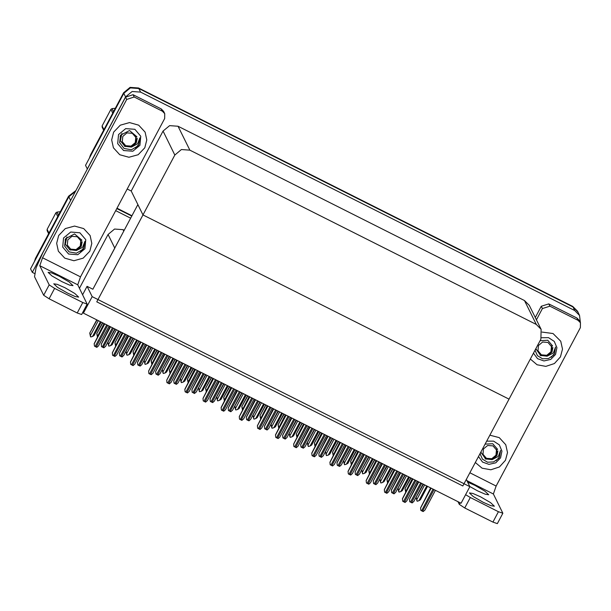 <?xml version="1.0" encoding="UTF-8"?>
<svg xmlns="http://www.w3.org/2000/svg" width="611" height="611" viewBox="0 0 611 611"><rect width="100%" height="100%" fill="white"/><g stroke="black" fill="none" stroke-linecap="round" stroke-linejoin="round"><path stroke-width="0.92" d="M124.247 230.271L123.063 229.675L114.601 229.041L108.048 234.509L114.761 248.119L92.903 289.232L87.075 286.307L82.607 294.708M108.048 234.509L79.445 288.3M34.499 273.484L32.314 272.384L30.55 268.802L68.829 196.803L75.512 191.304L68.829 196.803L35.743 259.026L35.461 258.453L68.547 196.23L75.917 190.54M116.808 208.557L131.793 216.095L116.808 208.557M115.678 210.68L130.662 218.219M32.314 272.384L71.266 199.293M469.874 486.662L92.162 296.618L83.363 313.168L461.076 503.212L469.874 486.662L466.323 479.452M83.363 313.168L82.875 312.19M92.162 296.618L87.075 286.307M92.903 289.232L137.887 204.632L142.974 214.95L509.032 399.12L462.833 486.005L96.775 301.834L142.974 214.95L509.032 399.12L540.903 339.181L541.094 329.306L536.282 324.464L189.861 150.169L181.391 149.542L174.845 155.003L142.974 214.95L131.174 191.014L127.203 189.02M89.343 158.218L90.459 155.018L90.741 155.591L123.827 93.368L130.38 87.908L138.842 88.534L572.988 306.966L577.8 311.809L572.988 306.966L138.842 88.534L130.38 87.908L123.827 93.368L85.548 165.367L87.312 168.949L125.599 96.95L132.144 91.49L140.614 92.124L574.752 310.548L579.564 315.391L580.381 322.6M541.094 329.306L529.302 305.378L524.482 300.536L178.061 126.24L169.598 125.606L163.045 131.075L131.174 191.014M116.991 208.214L131.968 215.752M34.353 261.653L35.461 258.453M90.459 155.018L123.544 92.796L130.097 87.335L138.56 87.961L572.706 306.394L577.517 311.228L579.564 315.391M97.493 336.478L97.271 335.821L97.439 336.585M97.393 336.676L96.775 333.583L102.778 322.936M102.511 322.807L96.775 333.583M97.554 336.371L104.038 323.578M96.943 333.919L97.454 335.951M100.357 321.722L92.49 336.516L90.734 337.005L90.214 335.324L90.535 336.44M90.451 336.432L89.718 333.094L97.004 320.034M92.49 336.516L94.071 335.531L101.189 322.142M89.878 333.423L90.397 335.462L98.264 320.668M90.734 337.005L90.397 335.462M96.737 319.897L89.718 333.094M115.632 345.605L115.403 344.94L115.571 345.704M115.525 345.795L114.914 342.71L120.909 332.063M120.642 331.926L114.914 342.71M115.685 345.498L122.169 332.697M115.074 343.038L115.594 345.07M133.763 354.724L133.542 354.067L133.702 354.831M133.656 354.922L133.045 351.829L139.041 341.182M138.773 341.053L133.045 351.829M133.817 354.617L140.301 341.824M133.206 352.165L133.725 354.197M151.895 363.851L151.673 363.186L151.841 363.95M151.788 364.041L151.177 360.956L157.172 350.309M156.912 350.172L151.177 360.956M151.948 363.744L158.44 350.943M151.337 361.284L151.856 363.324M118.488 330.849L110.629 345.635L108.865 346.124L108.346 344.451L108.666 345.566M108.582 345.551L107.849 342.221L115.135 329.153M110.629 345.635L112.203 344.657L119.321 331.261M108.017 342.55L108.529 344.581L116.396 329.795M108.865 346.124L108.529 344.581M114.868 329.024L107.849 342.221M136.62 339.968L128.761 354.762L127.004 355.251L126.477 353.57L126.798 354.685M126.721 354.678L125.981 351.34L133.267 338.28M128.761 354.762L130.334 353.777L137.46 340.388M126.149 351.669L126.66 353.708L134.527 338.914M127.004 355.251L126.66 353.708M132.999 338.143L125.981 351.34M154.759 349.095L146.892 363.881L145.135 364.37L144.608 362.697L144.929 363.812M144.853 363.797L144.12 360.467L151.398 347.399M146.892 363.881L148.465 362.903L155.591 349.507M144.28 360.796L144.799 362.827L152.658 348.041M145.135 364.37L144.799 362.827M151.131 347.269L144.12 360.467M172.89 358.214L165.023 373.008L163.267 373.497L162.747 371.824L163.068 372.931M162.984 372.924L162.251 369.586L169.53 356.526M165.023 373.008L166.604 372.023L173.723 358.634M162.411 369.915L162.931 371.954L170.797 357.16M163.267 373.497L162.931 371.954M169.262 356.389L162.251 369.586M101.525 346.658L101.25 344.153L101.525 346.658L102.236 347.033L103.885 347.842L105.543 346.368M110.064 326.61L101.25 344.153M94.461 346.162L94.193 343.665L94.461 346.162L95.171 346.544L96.828 347.354L98.478 345.872M104.29 323.7L94.193 343.665M480.559 496.85L490.572 502.616L494.383 506.206L490.923 505.679L483.248 502.295L473.235 496.529L469.424 492.932L472.883 493.467L480.559 496.85M467.652 482.155L474.907 485.386L484.92 491.152L488.731 494.742L485.271 494.215L477.596 490.832L469.79 486.486M530.34 359.054L537.084 364.752L545.86 366.379L554.391 363.514L560.463 356.908L562.502 349.087L560.761 341.266L553.008 333.537L542.01 332.04L553.008 333.537L560.761 341.266L562.502 349.087L560.463 356.908L554.391 363.514L545.86 366.379L537.084 364.752L530.34 359.054M475.343 462.489L482.087 468.186L490.862 469.813L499.393 466.949L505.465 460.343L507.504 452.522L505.763 444.701L499.256 437.652L489.862 435.185L499.256 437.652L505.763 444.701L507.504 452.522L505.465 460.343L499.393 466.949L490.862 469.813L482.087 468.186L475.343 462.489M549.892 306.164L542.385 308.586L541.254 306.287L548.762 303.873L549.892 306.164L578.044 320.324L576.914 318.033L579.32 320.454L580.45 322.745L578.044 320.324M548.762 303.873L576.914 318.033M541.254 306.287L535.289 317.521M502.861 513.24L497.316 523.665L492.917 522.122L498.461 511.697L502.861 513.24L493.413 493.963L466.896 480.62M465.597 494.704L470.317 497.537L464.772 507.962L492.917 522.122M464.772 507.962L459.335 504.411L460.205 502.769M457.967 501.646L459.335 504.411M470.317 497.537L498.461 511.697M469.867 472.784L496.17 486.012L580.358 327.687L580.45 322.745M536.42 319.813L542.385 308.586M496.17 486.012L493.413 493.963M64.881 287.705L74.886 293.479L78.704 297.068L75.237 296.541L67.561 293.15L57.549 287.384L53.737 283.794L57.197 284.321L64.881 287.705M59.229 276.241L69.234 282.015L73.053 285.604L69.585 285.077L61.91 281.686L51.897 275.92L48.086 272.33L51.545 272.857L59.229 276.241M113.684 132.121L111.645 139.934L113.386 147.755L119.733 154.705L128.898 157.279L138.162 154.713L144.776 147.763L146.816 139.95L145.082 132.129L138.735 125.179L129.57 122.605L120.298 125.171L113.684 132.121L120.298 125.171L129.57 122.605L138.735 125.179L145.082 132.129L146.816 139.95L144.776 147.763L138.162 154.713L128.898 157.279L119.733 154.705L113.386 147.755L111.645 139.934L113.684 132.121M58.687 235.556L56.647 243.369L58.389 251.19L64.735 258.14L73.9 260.714L83.165 258.148L89.779 251.197L91.826 243.384L90.084 235.563L83.738 228.613L74.573 226.039L65.301 228.606L58.687 235.556L65.301 228.606L74.573 226.039L83.738 228.613L90.084 235.563L91.826 243.384L89.779 251.197L83.165 258.148L73.9 260.714L64.735 258.14L58.389 251.19L56.647 243.369L58.687 235.556M134.214 97.027L126.706 99.44L125.576 97.149L133.083 94.736L134.214 97.027L162.358 111.187L161.228 108.895L163.633 111.317L164.764 113.608L162.358 111.187M133.083 94.736L161.228 108.895M125.576 97.149L42.778 252.87L36.049 267.954L34.499 276.714L43.648 295.273L49.193 284.848L39.761 265.716L42.518 257.773L126.706 99.44M87.174 304.102L81.637 314.528L77.238 312.977L82.783 302.552L87.174 304.102L77.727 284.818L39.761 265.716M49.193 284.848L54.631 288.392L49.086 298.817L77.238 312.977M49.086 298.817L43.648 295.273M54.631 288.392L82.783 302.552M42.518 257.773L80.484 276.875L164.672 118.542L164.764 113.608M80.484 276.875L77.727 284.818M119.657 355.778L119.382 353.28L119.657 355.778L120.367 356.16L122.024 356.969L123.674 355.487M128.195 335.729L119.382 353.28M137.788 364.904L137.513 362.399L137.788 364.904L138.498 365.286L140.156 366.088L141.805 364.614M146.334 344.856L137.513 362.399M155.92 374.024L155.652 371.526L155.92 374.024L156.63 374.406L158.287 375.215L159.937 373.733M164.466 353.975L155.652 371.526M112.6 355.289L112.325 352.784L112.6 355.289L113.302 355.671L114.96 356.473L116.609 354.999M122.421 332.827L112.325 352.784M130.731 364.408L130.456 361.911L130.731 364.408L131.441 364.79L133.091 365.599L134.748 364.118M140.553 341.946L130.456 361.911M148.863 373.535L148.588 371.03L148.863 373.535L149.573 373.917L151.23 374.719L152.88 373.245M158.692 351.073L148.588 371.03M166.994 382.654L166.719 380.157L166.994 382.654L167.704 383.036L169.362 383.845L171.011 382.364M176.823 360.192L166.719 380.157M485.18 458.823L492.054 459.632L498.339 456.417L500.592 450.444L499.454 457.15L498.599 458.51L493.619 461.947L487.586 462.222L482.446 459.136L480.017 453.698M486.715 441.104L493.635 441.127L499.332 444.892L501.937 451.17L500.592 457.883L495.735 462.84L488.96 464.398L482.507 462.053L478.489 456.57M492.054 459.632L496.964 455.523L497.904 450.918M485.096 444.144L492.733 443.716L497.598 449.345M480.765 452.293L480.956 453.079M496.17 460.702L499.408 457.059L500.592 450.444M540.177 355.388L547.051 356.198L553.337 352.982L555.59 347.01L554.452 353.716L553.597 355.075L548.617 358.512L542.583 358.787L537.443 355.701L535.015 350.263M541.552 337.715L548.518 337.654L554.284 341.396L556.934 347.697L555.59 354.449L550.732 359.405L543.958 360.964L537.504 358.619L533.487 353.135M547.051 356.198L551.962 352.089L552.902 347.483M540.093 340.709L547.731 340.281L552.596 345.91M535.763 348.858L535.954 349.645M551.168 357.267L554.406 353.616L555.59 347.01M69.501 249.685L76.367 250.495L82.653 247.279L84.914 241.307L83.776 248.005L82.913 249.372L76.444 253.198L69.074 251.915L64.598 246.019L65.598 238.657L74.511 233.96L81.92 240.207M84.906 248.746L77.788 254.688L68.585 254L62.696 247.088L63.559 238.007L70.685 232.065L79.881 232.753L85.777 239.665L84.906 248.746M76.367 250.495L81.278 246.386L82.218 241.773M65.209 239.397L65.27 243.942M80.492 251.556L83.73 247.913L84.914 241.307M124.499 146.25L131.365 147.06L137.651 143.845L139.911 137.872L138.773 144.57L137.91 145.937L131.441 149.764L124.071 148.481L119.596 142.584L120.596 135.222L129.509 130.525L136.917 136.772M139.904 145.311L132.786 151.253L123.582 150.566L117.694 143.654L118.557 134.573L125.683 128.631L134.878 129.318L140.774 136.23L139.904 145.311M131.365 147.06L136.276 142.951L137.215 138.338M120.207 135.963L120.268 140.507M135.489 148.122L138.728 144.479L139.911 137.872M486.409 458.296L482.965 454.256L483.469 448.948L487.631 445.48L493.008 445.885L496.445 449.917L495.941 455.226L491.779 458.693L486.409 458.296M496.812 448.795L496.896 454.63L492.802 458.914L485.745 459.098L480.826 452.178M541.399 354.861L537.963 350.821L538.467 345.513L542.629 342.045L548.006 342.45L551.443 346.483L550.939 351.791L546.776 355.258L541.399 354.861M551.809 345.36L551.893 351.195L547.792 355.48L540.743 355.663L535.824 348.744M48.643 233.669L47.154 230.645L47.1 229.354L48.949 233.096M57.762 216.515L55.922 212.773L47.1 229.354M55.922 212.773L57.029 212.063L58.526 215.087M60.306 211.734L57.029 212.063M70.723 249.151L67.279 245.118L67.79 239.81L71.945 236.342L77.322 236.74L80.767 240.78L80.255 246.08L76.1 249.555L70.723 249.151M81.126 239.657L81.21 245.485L77.116 249.769L70.066 249.96L65.331 244.217L66.92 236.892M103.641 130.235L102.152 127.21L102.098 125.919L103.946 129.662M112.76 113.081L110.919 109.338L102.098 125.919M110.919 109.338L112.027 108.628L113.524 111.653M115.303 108.3L112.027 108.628M125.721 145.716L122.276 141.683L122.788 136.375L126.943 132.908L132.32 133.305L135.764 137.345L135.252 142.646L131.098 146.121L125.721 145.716M136.123 136.222L136.207 142.05L132.113 146.334L125.056 146.525L120.329 140.782L121.917 133.458M174.059 383.15L173.784 380.645L174.059 383.15L174.761 383.532L176.419 384.334L178.068 382.86M182.597 363.102L173.784 380.645M192.19 392.27L191.915 389.772L192.19 392.27L192.9 392.652L194.55 393.461L196.207 391.979M200.729 372.221L191.915 389.772M210.321 401.396L210.047 398.891L210.321 401.396L211.032 401.778L212.689 402.58L214.339 401.106M218.86 381.348L210.047 398.891M170.026 372.97L169.805 372.313L169.973 373.077M169.927 373.168L169.308 370.083L175.311 359.436M175.044 359.299L169.308 370.083M170.079 372.863L176.571 360.07M169.476 370.411L169.988 372.443M188.157 382.096L187.936 381.432L188.104 382.196M188.058 382.287L187.44 379.202L193.443 368.555M193.175 368.418L187.44 379.202M188.219 381.99L194.703 369.189M187.608 379.53L188.119 381.57M206.289 391.216L206.067 390.559L206.235 391.323M206.19 391.414L205.579 388.329L211.574 377.682M211.307 377.545L205.579 388.329M206.35 391.116L212.834 378.316M205.739 388.657L206.258 390.689M185.125 391.781L184.85 389.276L185.125 391.781L185.836 392.163L187.493 392.972L189.143 391.491M194.955 369.319L184.85 389.276M203.264 400.9L202.989 398.403L203.264 400.9L203.967 401.282L205.624 402.091L207.274 400.617M213.086 378.438L202.989 398.403M221.396 410.027L221.121 407.522L221.396 410.027L222.106 410.409L223.756 411.218L225.413 409.737M231.218 387.565L221.121 407.522M191.022 367.341L183.155 382.127L181.398 382.616L180.879 380.943L181.2 382.058M181.116 382.043L180.382 378.713L187.669 365.645M183.155 382.127L184.736 381.149L191.854 367.753M180.543 379.041L181.062 381.073L188.929 366.287M181.398 382.616L181.062 381.073M187.401 365.515L180.382 378.713M209.153 376.46L201.294 391.254L199.53 391.743L199.01 390.07L199.331 391.177M199.247 391.17L198.514 387.832L205.8 374.772M201.294 391.254L202.867 390.269L209.985 376.88M198.682 388.161L199.194 390.2L207.06 375.406M199.53 391.743L199.194 390.2M205.533 374.635L198.514 387.832M227.284 385.587L219.425 400.373L217.669 400.862L217.142 399.189L217.463 400.304M217.386 400.289L216.645 396.959L223.931 383.899M219.425 400.373L220.999 399.395L228.117 386.007M216.813 397.287L217.325 399.319L225.192 384.533M217.669 400.862L217.325 399.319M223.664 383.761L216.645 396.959M228.453 410.516L228.178 408.018L228.453 410.516L229.163 410.898L230.821 411.707L232.47 410.225M236.999 390.467L228.178 408.018M246.584 419.642L246.309 417.137L246.584 419.642L247.295 420.024L248.952 420.834L250.602 419.352M255.131 399.594L246.309 417.137M264.723 428.762L264.448 426.264L264.723 428.762L265.426 429.143L267.083 429.953L268.733 428.471M273.262 408.713L264.448 426.264M282.855 437.888L282.58 435.383L282.855 437.888L283.557 438.27L285.215 439.08L286.872 437.598M291.394 417.84L282.58 435.383M300.986 447.008L300.711 444.51L300.986 447.008L301.697 447.389L303.354 448.199L305.004 446.725M309.525 426.959L300.711 444.51M224.428 400.342L224.206 399.686L224.367 400.449M224.321 400.533L223.71 397.448L229.705 386.801M229.438 386.671L223.71 397.448M224.481 400.236L230.966 387.435M223.87 397.776L224.39 399.815M242.559 409.462L242.338 408.805L242.506 409.569M242.452 409.66L241.841 406.575L247.837 395.928M247.577 395.791L241.841 406.575M242.613 409.362L249.105 396.562M242.002 406.903L242.521 408.935M260.691 418.588L260.469 417.932L260.637 418.695M260.591 418.779L259.973 415.694L265.976 405.047M265.709 404.917L259.973 415.694M260.744 418.482L267.236 405.681M260.141 416.022L260.653 418.061M278.822 427.708L278.601 427.051L278.769 427.815M278.723 427.906L278.104 424.821L284.107 414.174M283.84 414.037L278.104 424.821M278.883 427.608L285.368 414.808M278.272 425.149L278.784 427.181M296.954 436.834L296.732 436.178L296.9 436.941M296.854 437.025L296.243 433.94L302.239 423.293M301.971 423.163L296.243 433.94M297.015 436.728L303.499 423.927M296.404 434.268L296.923 436.307M239.527 419.146L239.252 416.649L239.527 419.146L240.238 419.528L241.895 420.337L243.545 418.863M249.349 396.684L239.252 416.649M257.659 428.273L257.384 425.768L257.659 428.273L258.369 428.655L260.026 429.464L261.676 427.983M267.488 405.811L257.384 425.768M275.79 437.392L275.515 434.895L275.79 437.392L276.5 437.774L278.158 438.583L279.807 437.109M285.62 414.93L275.515 434.895M293.929 446.519L293.654 444.014L293.929 446.519L294.632 446.901L296.289 447.71L297.939 446.229M303.751 424.057L293.654 444.014M312.061 455.638L311.786 453.141L312.061 455.638L312.763 456.02L314.421 456.829L316.078 455.355M321.882 433.176L311.786 453.141M245.423 394.706L237.557 409.5L235.8 409.989L235.273 408.316L235.594 409.423M235.518 409.416L234.784 406.078L242.063 393.018M237.557 409.5L239.13 408.515L246.256 395.126M234.945 406.407L235.464 408.446L243.323 393.652M235.8 409.989L235.464 408.446M241.796 392.888L234.784 406.078M263.555 403.833L255.688 418.619L253.932 419.108L253.412 417.435L253.733 418.55M253.649 418.535L252.916 415.205L260.194 402.145M255.688 418.619L257.269 417.641L264.387 404.253M253.076 415.533L253.596 417.565L261.462 402.779M253.932 419.108L253.596 417.565M259.927 402.007L252.916 415.205M281.686 412.952L273.82 427.746L272.063 428.235L271.544 426.562L271.864 427.669M271.78 427.662L271.047 424.324L278.333 411.264M273.82 427.746L275.401 426.761L282.519 413.372M271.208 424.653L271.727 426.692L279.594 411.898M272.063 428.235L271.727 426.692M278.066 411.134L271.047 424.324M299.818 422.079L291.959 436.865L290.194 437.354L289.675 435.681L289.996 436.796M289.912 436.781L289.179 433.451L296.465 420.391M291.959 436.865L293.532 435.887L300.65 422.499M289.347 433.779L289.858 435.811L297.725 421.025M290.194 437.354L289.858 435.811M296.198 420.253L289.179 433.451M317.949 431.198L310.09 445.992L308.334 446.481L307.807 444.808L308.127 445.915M308.051 445.908L307.31 442.57L314.596 429.51M310.09 445.992L311.663 445.007L318.782 431.618M307.478 442.899L307.99 444.938L315.856 430.144M308.334 446.481L307.99 444.938M314.329 429.38L307.31 442.57M319.118 456.134L318.843 453.629L319.118 456.134L319.828 456.516L321.485 457.326L323.135 455.844M327.664 436.086L318.843 453.629M337.249 465.254L336.974 462.756L337.249 465.254L337.959 465.635L339.617 466.445L341.266 464.971M345.795 445.205L336.974 462.756M355.388 474.38L355.113 471.875L355.388 474.38L356.091 474.762L357.748 475.572L359.398 474.09M363.927 454.332L355.113 471.875M373.52 483.5L373.245 481.002L373.52 483.5L374.222 483.881L375.88 484.691L377.537 483.217M382.058 463.451L373.245 481.002M391.651 492.626L391.376 490.121L391.651 492.626L392.361 493.008L394.019 493.818L395.668 492.336M400.19 472.578L391.376 490.121M409.782 501.746L409.507 499.248L409.782 501.746L410.493 502.127L412.15 502.937L413.8 501.463M418.329 481.697L409.507 499.248M315.093 445.954L314.871 445.297L315.032 446.061M314.986 446.152L314.375 443.067L320.37 432.42M320.103 432.283L314.375 443.067M315.146 445.854L321.63 433.054M314.535 443.395L315.055 445.427M333.224 455.08L333.003 454.424L333.171 455.187M333.117 455.271L332.506 452.186L338.502 441.539M338.242 441.409L332.506 452.186M333.278 454.974L339.769 442.173M332.667 452.514L333.186 454.553M351.356 464.2L351.134 463.543L351.302 464.307M351.249 464.398L350.638 461.313L356.641 450.666M356.373 450.528L350.638 461.313M351.409 464.1L357.901 451.3M350.806 461.641L351.317 463.673M369.487 473.326L369.265 472.67L369.434 473.433M369.388 473.517L368.769 470.432L374.772 459.785M374.505 459.655L368.769 470.432M369.548 473.22L376.032 460.419M368.937 470.76L369.449 472.799M387.618 482.446L387.397 481.789L387.565 482.553M387.519 482.644L386.908 479.559L392.904 468.912M392.636 468.774L386.908 479.559M387.68 482.346L394.164 469.546M387.069 479.887L387.588 481.919M405.757 491.572L405.536 490.916L405.696 491.679M405.651 491.771L405.04 488.678L411.035 478.031M410.768 477.901L405.04 488.678M405.811 491.465L412.295 478.665M405.2 489.006L405.719 491.045M330.192 464.765L329.917 462.26L330.192 464.765L330.902 465.147L332.56 465.956L334.209 464.475M340.014 442.303L329.917 462.26M348.323 473.884L348.049 471.387L348.323 473.884L349.034 474.266L350.691 475.075L352.341 473.601M358.153 451.422L348.049 471.387M366.455 483.011L366.18 480.513L366.455 483.011L367.165 483.393L368.823 484.202L370.472 482.721M376.284 460.549L366.18 480.513M384.594 492.13L384.319 489.632L384.594 492.13L385.297 492.512L386.954 493.321L388.604 491.847M394.416 469.668L384.319 489.632M402.725 501.257L402.45 498.759L402.725 501.257L403.428 501.639L405.085 502.448L406.743 500.967M412.547 478.795L402.45 498.759M420.857 510.376L420.582 507.878L420.857 510.376L421.567 510.758L423.224 511.567L424.874 510.093M430.679 487.914L420.582 507.878M336.088 440.325L328.222 455.111L326.465 455.6L325.938 453.927L326.259 455.042M326.182 455.027L325.449 451.697L332.728 438.637M328.222 455.111L329.795 454.133L336.921 440.745M325.61 452.025L326.129 454.057L333.988 439.271M326.465 455.6L326.129 454.057M332.46 438.499L325.449 451.697M354.22 449.444L346.353 464.238L344.596 464.727L344.077 463.054L344.398 464.161M344.314 464.154L343.581 460.816L350.859 447.756M346.353 464.238L347.934 463.253L355.052 449.864M343.741 461.145L344.26 463.184L352.127 448.39M344.596 464.727L344.26 463.184M350.592 447.626L343.581 460.816M372.351 458.571L364.484 473.357L362.728 473.846L362.208 472.173L362.529 473.288M362.445 473.273L361.712 469.943L368.998 456.883M364.484 473.357L366.065 472.379L373.184 458.991M361.872 470.271L362.392 472.303L370.258 457.517M362.728 473.846L362.392 472.303M368.731 456.745L361.712 469.943M390.482 467.69L382.623 482.484L380.859 482.973L380.34 481.3L380.661 482.407M380.577 482.4L379.843 479.062L387.13 466.002M382.623 482.484L384.197 481.499L391.315 468.11M380.011 479.391L380.523 481.43L388.39 466.636M380.859 482.973L380.523 481.43M386.862 465.872L379.843 479.062M408.614 476.817L400.755 491.603L398.998 492.092L398.471 490.419L398.792 491.534M398.716 491.519L397.975 488.189L405.261 475.129M400.755 491.603L402.328 490.625L409.446 477.237M398.143 488.517L398.655 490.549L406.521 475.763M398.998 492.092L398.655 490.549M404.994 474.991L397.975 488.189M426.753 485.936L418.886 500.73L417.13 501.219L416.603 499.546L416.923 500.653M416.847 500.646L416.114 497.308L423.392 484.248M418.886 500.73L420.46 499.745L427.585 486.356M416.274 497.644L416.794 499.676L424.653 484.882M417.13 501.219L416.794 499.676M423.125 484.118L416.114 497.308M70.601 200.385L68.547 196.23M123.789 231.141L123.063 229.675M125.599 96.95L123.544 92.796M140.614 92.124L138.56 87.961M574.752 310.548L572.706 306.394M536.282 324.464L524.482 300.536M189.861 150.169L178.061 126.24M174.845 155.003L163.045 131.075M110.53 326.839L101.289 344.23M112.455 327.809L102.236 347.033M113.44 328.306L103.213 347.529M104.756 323.937L94.224 343.733M106.681 324.899L95.171 346.544M107.658 325.396L96.156 347.04M128.661 335.966L119.42 353.349M130.586 336.936L120.367 356.16M131.571 337.425L121.345 356.656M146.793 345.085L137.551 362.476M148.725 346.055L138.498 365.286M149.703 346.552L139.476 365.775M164.932 354.212L155.683 371.595M166.856 355.182L156.63 374.406M167.834 355.671L157.615 374.902M122.887 333.056L112.355 352.86M124.812 334.026L113.302 355.671M125.797 334.523L114.288 356.16M141.019 342.183L130.494 361.979M142.943 343.153L131.441 364.79M143.929 343.642L132.419 365.286M159.15 351.302L148.626 371.106M161.075 352.272L149.573 373.917M162.06 352.768L150.55 374.406M177.282 360.429L166.757 380.225M179.214 361.399L167.704 383.036M180.192 361.888L168.682 383.532M183.063 363.331L173.814 380.722M184.988 364.301L174.761 383.532M185.965 364.798L175.747 384.021M201.195 372.458L191.953 389.841M203.119 373.428L192.9 392.652M204.105 373.917L193.878 393.148M219.326 381.577L210.085 398.968M221.251 382.547L211.032 401.778M222.236 383.044L212.009 402.267M195.421 369.548L184.889 389.352M197.345 370.518L185.836 392.163M198.323 371.014L186.821 392.652M213.552 378.675L203.02 398.471M215.477 379.645L203.967 401.282M216.462 380.134L204.952 401.778M231.684 387.794L221.159 407.598M233.608 388.764L222.106 410.409M234.593 389.26L223.084 410.898M237.458 390.704L228.216 408.087M239.382 391.674L229.163 410.898M240.367 392.163L230.141 411.394M255.589 399.823L246.348 417.214M257.521 400.793L247.295 420.024M258.499 401.29L248.28 420.513M273.728 408.95L264.479 426.333M275.653 409.92L265.426 429.143M276.63 410.409L266.411 429.64M291.859 418.069L282.61 435.46M293.784 419.039L283.557 438.27M294.769 419.536L284.543 438.759M309.991 427.196L300.749 444.579M311.916 428.166L301.697 447.389M312.901 428.655L302.674 447.886M249.815 396.921L239.291 416.717M251.74 397.891L240.238 419.528M252.725 398.38L241.215 420.024M267.946 406.04L257.422 425.844M269.879 407.01L258.369 428.655M270.856 407.506L259.347 429.143M286.085 415.167L275.553 434.963M288.01 416.137L276.5 437.774M288.988 416.626L277.486 438.27M304.217 424.286L293.685 444.09M306.142 425.256L294.632 446.901M307.127 425.752L295.617 447.389M322.348 433.413L311.816 453.209M324.273 434.383L312.763 456.02M325.258 434.872L313.749 456.516M328.122 436.315L318.881 453.706M330.047 437.285L319.828 456.516M331.032 437.782L320.806 457.005M346.254 445.442L337.012 462.825M348.186 446.412L337.959 465.635M349.164 446.901L338.945 466.132M364.393 454.561L355.144 471.952M366.317 455.531L356.091 474.762M367.295 456.027L357.076 475.251M382.524 463.688L373.275 481.071M384.449 464.658L374.222 483.881M385.434 465.147L375.207 484.378M400.656 472.807L391.414 490.198M402.58 473.777L392.361 493.008M403.565 474.273L393.339 493.505M418.787 481.934L409.546 499.317M420.712 482.904L410.493 502.127M421.697 483.4L411.47 502.624M340.48 442.532L329.955 462.336M342.404 443.502L330.902 465.147M343.39 443.998L331.88 465.643M358.611 451.659L348.087 471.455M360.543 452.629L349.034 474.266M361.521 453.118L350.011 474.762M376.75 460.778L366.218 480.582M378.675 461.748L367.165 483.393M379.652 462.244L368.15 483.889M394.882 469.905L384.35 489.701M396.806 470.875L385.297 492.512M397.792 471.364L386.282 493.008M413.013 479.024L402.481 498.828M414.938 479.994L403.428 501.639M415.923 480.49L404.413 502.135M431.145 488.151L420.62 507.947M433.069 489.121L421.567 510.758M434.054 489.617L422.545 511.254M114.807 328.993L105.52 346.46M109.033 326.091L98.463 345.971M132.946 338.12L123.659 355.587M151.077 347.239L141.79 364.706M169.209 356.366L159.922 373.833M127.164 335.21L116.594 355.09M145.296 344.337L134.726 364.217M163.435 353.456L152.865 373.336M181.566 362.583L170.996 382.463M187.34 365.485L178.053 382.952M205.472 374.612L196.184 392.079M223.611 383.731L214.324 401.198M199.698 371.702L189.127 391.582M217.829 380.829L207.259 400.709M235.961 389.948L225.39 409.828M241.742 392.858L232.455 410.325M259.874 401.977L250.586 419.444M278.005 411.104L268.718 428.571M296.136 420.223L286.849 437.69M314.275 429.35L304.988 446.817M254.1 399.075L243.529 418.955M272.231 408.194L261.661 428.074M290.362 417.321L279.792 437.201M308.494 426.44L297.924 446.32M326.625 435.567L316.055 455.447M332.407 438.469L323.12 455.936M350.538 447.596L341.251 465.063M368.67 456.715L359.383 474.182M386.801 465.842L377.514 483.309M404.94 474.961L395.653 492.428M423.072 484.088L413.784 501.555M344.764 444.686L334.194 464.566M362.896 453.813L352.326 473.693M381.027 462.932L370.457 482.812M399.159 472.059L388.588 491.939M417.29 481.178L406.72 501.058M435.429 490.305L424.859 510.185"/></g></svg>
